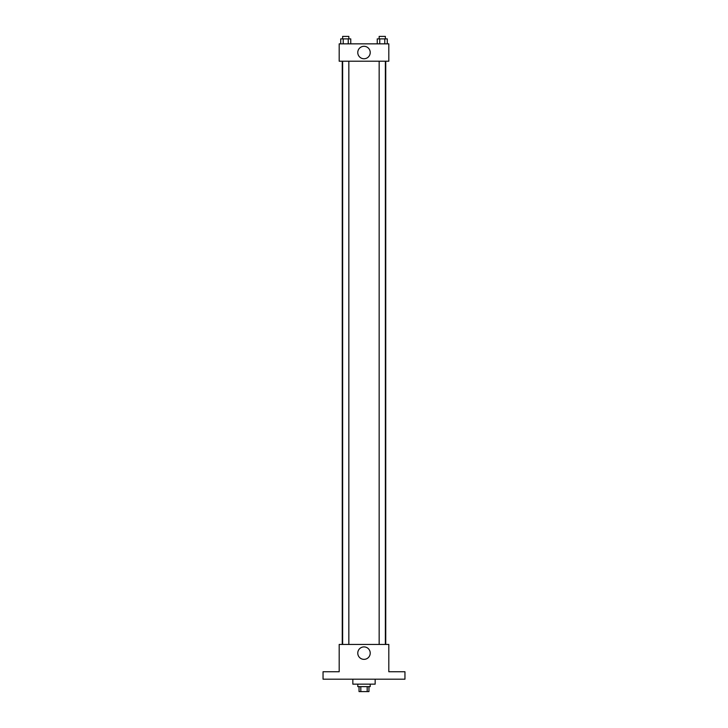 <?xml version="1.0" encoding="UTF-8"?>
<svg xmlns="http://www.w3.org/2000/svg" width="728" height="728" viewBox="0 0 728 728"><rect width="100%" height="100%" fill="white"/><g stroke="black" fill="none" stroke-linecap="round" stroke-linejoin="round"><path stroke-width="1.09" d="M367.185 686.64L367.185 691.6L359.041 691.6L359.041 686.64M367.185 691.6L368.959 691.6L368.959 686.64M370.206 684.156L370.206 686.64L357.794 686.64L357.794 684.156M360.815 686.64L360.815 691.6M352.834 679.188L352.834 684.156L375.166 684.156L375.166 679.188M404.95 679.188L323.05 679.188L323.05 671.744L339.184 671.744L339.184 644.444L388.816 644.444L388.816 671.744L404.95 671.744L404.95 679.188M370.224 653.134A6.224 6.224 0 0 1 360.888 658.521A6.224 6.224 0 0 1 360.888 647.738A6.224 6.224 0 0 1 370.224 653.134M385.74 61.216L385.74 644.444M379.161 644.444L379.161 61.216M348.839 61.216L348.839 644.444M388.816 61.216L339.184 61.216L339.184 43.844L388.816 43.844L388.816 61.216M370.224 52.534A6.224 6.224 0 0 1 360.888 57.922A6.224 6.224 0 0 1 360.888 47.138A6.224 6.224 0 0 1 370.224 52.534M387.278 43.844L387.278 38.884L377.25 38.884L377.25 43.844M384.775 38.884L384.775 43.844M379.761 38.884L379.761 43.844M379.161 38.884L379.161 36.4L385.367 36.4L385.367 38.884M350.75 43.844L350.75 38.884L340.722 38.884L340.722 43.844M348.239 38.884L348.239 43.844M343.225 38.884L343.225 43.844M342.633 38.884L342.633 36.4L348.839 36.4L348.839 38.884M342.26 61.216L342.26 644.444M385.367 644.444L385.367 61.216M342.633 61.216L342.633 644.444"/></g></svg>
